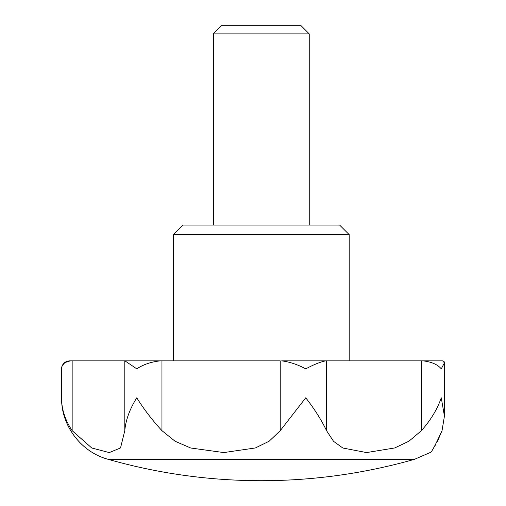 <?xml version="1.0" encoding="UTF-8"?>
<svg xmlns="http://www.w3.org/2000/svg" width="506" height="506" viewBox="0 0 506 506"><rect width="100%" height="100%" fill="white"/><g stroke="black" fill="none" stroke-linecap="round" stroke-linejoin="round"><path stroke-width="0.76" d="M107.961 459.265A559.263 559.263 0 0 0 414.654 459.265L107.961 459.265C81.086 452.067 61.125 425.616 61.568 397.798C61.53 409.063 65.053 420.018 72.156 430.669L72.156 360.86L70.891 360.86C64.61 361.885 61.504 364.548 61.568 368.849L61.568 397.798M442.035 430.669C434.793 446.412 430.802 453.711 430.075 452.573C430.77 453.768 434.762 446.469 442.035 430.669L444.432 416.103L442.035 430.669L437.519 441.264M435.4 445.071L433.515 448.031M441.264 397.798L444.426 416.103L444.426 362.878L441.264 368.849C437.722 364.548 431.656 361.885 423.079 360.86L325.674 360.86C320.488 361.885 313.846 364.548 305.75 368.849C297.673 364.548 289.653 361.885 281.684 360.86L326.56 360.86L326.56 430.669L333.511 441.289L342.821 448.006L366.565 452.573L394.693 447.962L408.937 441.213L421.416 430.669C430.732 420.119 437.348 409.164 441.264 397.798M72.156 430.669L91.782 448.006L109.277 452.573L120.523 447.962L124.799 430.669C125.703 420.119 129.694 409.164 136.772 397.798C143.761 409.063 152.154 420.018 161.952 430.669L175.152 441.289L190.73 448.006L223.797 452.573L255.372 447.962L269.16 441.213L280.235 430.669L305.75 397.798C314.511 409.063 321.443 420.018 326.56 430.669M62.143 366.116L63.794 363.706M161.952 430.669L161.952 360.86L160.225 360.86C151.028 361.885 143.211 364.548 136.772 368.849L124.95 360.86L72.156 360.86M422.833 360.86L442.655 360.86L444.432 362.878L444.148 361.676M61.568 368.849C61.998 364.042 64.66 361.379 69.562 360.86L70.891 360.86M281.684 360.86L325.674 360.86M349.191 234.626L173.425 234.626L183.008 225.037L339.602 225.037L349.191 234.626L349.191 360.86M173.425 234.626L173.425 360.86M309.242 33.877L300.665 25.3L221.944 25.3L213.368 33.877L309.242 33.877L309.242 225.037M213.368 33.877L213.368 225.037M161.952 360.86L280.235 360.86L280.235 430.669M124.95 360.86L160.225 360.86M124.799 430.669L124.799 360.86M421.416 430.669L421.416 360.86M414.654 459.265L430.075 452.573"/></g></svg>
